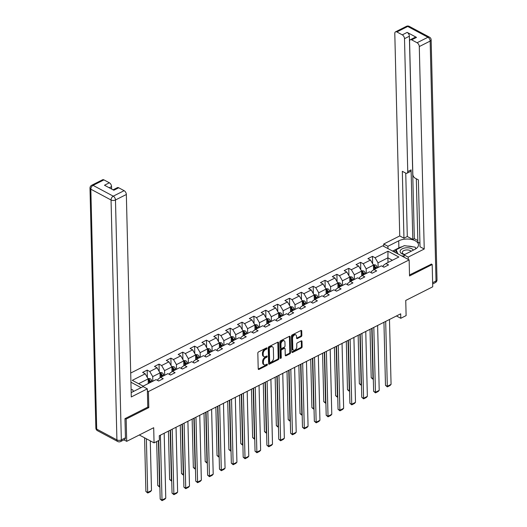 <?xml version="1.0" encoding="UTF-8"?>
<svg xmlns="http://www.w3.org/2000/svg" width="527" height="527" viewBox="0 0 527 527"><rect width="100%" height="100%" fill="white"/><g stroke="black" fill="none" stroke-linecap="round" stroke-linejoin="round"><path stroke-width="0.79" d="M267.018 348.255A0.718 0.455 118.1 0 0 266.484 347.906L258.553 351.904A1.021 0.646 118.1 0 0 257.828 353.162L258.217 368.92A1.021 0.646 118.1 0 0 258.48 369.44A1.021 0.646 118.1 0 0 258.981 369.414L266.912 365.415A0.718 0.455 118.1 0 0 266.879 364.19L265.852 364.704A3.274 2.068 118.1 0 1 264.244 364.796A3.274 2.068 118.1 0 1 263.401 363.11L263.368 361.799A3.274 2.068 118.1 0 1 265.687 357.787L266.715 357.273A0.718 0.455 118.1 0 0 266.682 356.048L265.654 356.562A3.274 2.068 118.1 0 1 264.047 356.654A3.274 2.068 118.1 0 1 263.197 354.967L263.171 353.657A3.274 2.068 118.1 0 1 265.489 349.645L266.51 349.131A0.718 0.455 118.1 0 0 267.018 348.255M301.121 336.661A1.021 0.646 118.1 0 0 301.846 335.409L301.74 330.989A1.021 0.646 118.1 0 0 301.477 330.462A1.021 0.646 118.1 0 0 300.97 330.488L292.169 334.935A1.021 0.646 118.1 0 0 291.444 336.186L291.826 351.944A1.021 0.646 118.1 0 0 292.09 352.471A1.021 0.646 118.1 0 0 292.597 352.444L301.398 347.998A1.021 0.646 118.1 0 0 302.123 346.746L301.991 341.404A1.021 0.646 118.1 0 0 301.727 340.877A1.021 0.646 118.1 0 0 301.227 340.903L297.459 342.807A1.021 0.646 118.1 0 0 296.734 344.059L296.8 346.707A2.74 1.726 118.1 0 1 295.667 349.447A2.74 1.726 118.1 0 1 293.513 350.132A2.74 1.726 118.1 0 1 292.808 348.722L292.551 338.354A2.74 1.726 118.1 0 1 293.684 335.613A2.74 1.726 118.1 0 1 295.838 334.928A2.74 1.726 118.1 0 1 296.543 336.338L296.589 338.064A1.021 0.646 118.1 0 0 296.853 338.591A1.021 0.646 118.1 0 0 297.353 338.565L301.121 336.661L300.41 336.279A1.021 0.646 118.1 0 0 301.134 335.027L301.022 330.607A1.021 0.646 118.1 0 0 301.009 330.469M125.202 418.53L126.164 419.044L126.711 441.343L153.693 427.713L154.062 442.878L159.385 440.19L159.273 435.73L400.685 313.828L400.797 318.288L406.113 315.601L405.744 300.436L432.726 286.813L432.186 264.514L431.218 264.001M126.164 419.044L148.812 407.608L148.423 391.554L409.143 259.903L409.532 275.957L432.186 264.514M278.533 342.702A1.021 0.646 118.1 0 0 278.269 342.181A1.021 0.646 118.1 0 0 277.769 342.207L268.961 346.654A1.021 0.646 118.1 0 0 268.236 347.906L268.625 363.663A1.021 0.646 118.1 0 0 268.889 364.19A1.021 0.646 118.1 0 0 269.389 364.157L278.197 359.717A1.021 0.646 118.1 0 0 278.921 358.459L278.533 342.702L277.821 342.326A1.021 0.646 118.1 0 0 277.808 342.188M280.568 340.791L289.369 336.345A1.021 0.646 118.1 0 1 289.876 336.318A1.021 0.646 118.1 0 1 290.14 336.845L290.522 352.603A1.021 0.646 118.1 0 1 289.797 353.854L286.029 355.758A1.021 0.646 118.1 0 1 285.529 355.784A1.021 0.646 118.1 0 1 285.265 355.257L285.107 348.867A1.021 0.646 118.1 0 0 284.843 348.34A1.021 0.646 118.1 0 0 284.336 348.373L281.84 349.632A1.021 0.646 118.1 0 0 281.115 350.883L281.28 357.537A0.718 0.455 118.1 0 1 280.232 358.064L279.844 342.043A1.021 0.646 118.1 0 1 280.568 340.791M126.711 441.343L123.937 439.861M130.703 373.05L382.721 245.793L409.143 259.903M148.423 391.554L147.382 391.001M141.071 387.628L130.927 382.213M372.648 263.737L372.464 256.346L367.905 258.652L370.514 260.042L363.215 263.724L360.606 262.334L356.048 264.64L358.656 266.03L351.357 269.712L348.749 268.322L344.19 270.628L346.799 272.018L339.5 275.7L336.891 274.31L332.333 276.616L334.941 278.006L327.642 281.688L325.034 280.298L320.475 282.604L323.084 283.994L315.785 287.676L313.176 286.286L308.618 288.592L311.226 289.982L303.927 293.664L301.319 292.274L296.76 294.58L299.362 295.97L292.07 299.652L289.461 298.262L284.903 300.561L287.505 301.958L280.212 305.64L277.604 304.25L273.045 306.549L275.647 307.946L268.355 311.628L265.746 310.238L261.188 312.537L263.79 313.934L256.497 317.616L253.889 316.226L249.33 318.525L251.932 319.922L244.64 323.604L242.031 322.214L237.473 324.513L240.075 325.91L232.782 329.592L230.174 328.202L225.615 330.501L228.217 331.898L220.925 335.58L218.316 334.19L213.758 336.489L216.36 337.886L209.061 341.568L206.459 340.178L201.9 342.478L204.502 343.867L197.203 347.556L194.601 346.167L190.036 348.466L192.645 349.856L185.346 353.545L182.744 352.155L178.179 354.454L180.787 355.844L173.488 359.533L170.886 358.136L166.321 360.442L168.93 361.832L161.631 365.521L159.029 364.124L154.464 366.43L157.072 367.82L149.773 371.509L147.171 370.112L142.606 372.418L145.215 373.808L132.29 380.336L143.146 386.133L156.071 379.605L158.673 381.001L163.238 378.696L160.63 377.306L157.863 379.348L157.889 380.58M372.464 256.346L375.072 257.736L387.997 251.214L398.847 257.011L385.929 263.533L388.531 264.929L383.972 267.229L381.364 265.839L374.071 269.521L376.673 270.918L372.115 273.217L369.506 271.827L362.214 275.509L364.816 276.906L360.257 279.205L357.649 277.815L350.356 281.497L352.958 282.894L348.4 285.193L345.791 283.803L338.499 287.485L341.101 288.882L336.542 291.181L333.934 289.791L326.635 293.473L329.243 294.863L324.685 297.169L322.076 295.779L314.777 299.461L317.386 300.851L312.827 303.157L310.219 301.767L302.92 305.449L305.528 306.839L300.97 309.145L298.361 307.755L291.062 311.437L293.671 312.827L289.112 315.133L286.504 313.743L279.205 317.425L281.813 318.815L277.255 321.121L274.646 319.731L267.347 323.413L269.956 324.803L265.397 327.109L262.789 325.719L255.49 329.401L258.098 330.791L253.54 333.097L250.931 331.707L243.632 335.389L246.241 336.779L241.682 339.085L239.074 337.695L231.775 341.377L234.383 342.767L229.825 345.073L227.216 343.676L219.917 347.365L222.526 348.755L217.961 351.061L215.359 349.664L208.06 353.353L210.668 354.743L206.103 357.049L203.501 355.653L196.202 359.342L198.811 360.731L194.246 363.037L191.644 361.641L184.345 365.33L186.953 366.72L182.388 369.025L179.786 367.629L172.487 371.318L175.096 372.708L170.531 375.013L167.929 373.617L160.63 377.306M366.272 273.46L366.16 268.823L373.459 265.134L373.571 269.89M371.331 272.802L371.298 271.563L374.071 269.521M373.459 265.134L370.514 260.042M366.16 268.823L363.215 263.724M354.414 279.448L354.302 274.804L361.594 271.122L361.713 275.878M359.473 278.79L359.44 277.551L362.214 275.509M361.594 271.122L358.656 266.03M354.302 274.804L351.357 269.712M342.557 285.436L342.445 280.792L349.737 277.11L349.856 281.866M347.616 284.778L347.583 283.539L350.356 281.497M349.737 277.11L346.799 272.018M342.445 280.792L339.5 275.7M330.699 291.424L330.587 286.78L337.879 283.098L337.998 287.854M335.758 290.766L335.725 289.527L338.499 287.485M337.879 283.098L334.941 278.006M330.587 286.78L327.642 281.688M318.842 297.412L318.73 292.768L326.022 289.086L326.141 293.842M323.901 296.747L323.868 295.515L326.635 293.473M326.022 289.086L323.084 283.994M318.73 292.768L315.785 287.676M306.984 303.4L306.872 298.756L314.164 295.074L314.283 299.83M312.043 302.735L312.01 301.503L314.777 299.461M314.164 295.074L311.226 289.982M306.872 298.756L303.927 293.664M295.127 309.389L295.015 304.744L302.307 301.062L302.426 305.818M300.186 308.723L300.153 307.491L302.92 305.449M302.307 301.062L299.362 295.97M295.015 304.744L292.07 299.652M283.269 315.377L283.157 310.732L290.449 307.05L290.568 311.806M288.328 314.711L288.295 313.479L291.062 311.437M290.449 307.05L287.505 301.958M283.157 310.732L280.212 305.64M271.412 321.365L271.3 316.72L278.592 313.038L278.711 317.794M276.471 320.699L276.438 319.467L279.205 317.425M278.592 313.038L275.647 307.946M271.3 316.72L268.355 311.628M259.554 327.353L259.436 322.708L266.734 319.026L266.853 323.782M264.613 326.687L264.58 325.455L267.347 323.413M266.734 319.026L263.79 313.934M259.436 322.708L256.497 317.616M247.697 333.341L247.578 328.696L254.877 325.014L254.996 329.77M252.749 332.675L252.723 331.443L255.49 329.401M254.877 325.014L251.932 319.922M247.578 328.696L244.64 323.604M235.839 339.329L235.721 334.685L243.019 331.002L243.138 335.758M240.892 338.663L240.865 337.432L243.632 335.389M243.019 331.002L240.075 325.91M235.721 334.685L232.782 329.592M223.982 345.317L223.863 340.673L231.162 336.99L231.281 341.746M229.034 344.651L229.008 343.42L231.775 341.377M231.162 336.99L228.217 331.898M223.863 340.673L220.925 335.58M212.124 351.305L212.006 346.661L219.304 342.978L219.423 347.728M217.177 350.639L217.15 349.408L219.917 347.365M219.304 342.978L216.36 337.886M212.006 346.661L209.061 341.568M200.267 357.286L200.148 352.649L207.447 348.966L207.566 353.716M205.319 356.627L205.293 355.396L208.06 353.353M207.447 348.966L204.502 343.867M200.148 352.649L197.203 347.556M188.402 363.274L188.291 358.637L195.589 354.954L195.708 359.704M193.462 362.616L193.435 361.384L196.202 359.342M195.589 354.954L192.645 349.856M188.291 358.637L185.346 353.545M176.545 369.262L176.433 364.625L183.732 360.942L183.851 365.692M181.604 368.604L181.578 367.372L184.345 365.33M183.732 360.942L180.787 355.844M176.433 364.625L173.488 359.533M164.688 375.25L164.576 370.613L171.874 366.924L171.993 371.68M169.747 374.592L169.72 373.36L172.487 371.318M171.874 366.924L168.93 361.832M164.576 370.613L161.631 365.521M152.83 381.238L152.718 376.601L160.017 372.912L160.129 377.668M160.017 372.912L157.072 367.82M152.718 376.601L149.773 371.509M138.627 383.715L148.159 378.9L148.271 383.544M148.159 378.9L145.215 373.808M396.449 315.963L400.797 318.288M139.293 434.986L154.062 442.878M388.01 262.486L387.898 257.841L378.017 262.835L378.129 267.472M392.417 260.259L387.898 257.841L387.997 251.214M383.188 266.814L383.155 265.575L385.929 263.533M378.017 262.835L375.072 257.736M147.349 377.503L147.171 370.112M159.207 371.515L159.029 364.124M171.064 365.527L170.886 358.136M182.922 359.539L182.744 352.155M194.779 353.551L194.601 346.167M206.637 347.563L206.459 340.178M218.494 341.575L218.316 334.19M230.352 335.587L230.174 328.202M242.209 329.599L242.031 322.214M254.067 323.611L253.889 316.226M265.924 317.623L265.746 310.238M277.782 311.635L277.604 304.25M289.646 305.647L289.461 298.262M301.503 299.665L301.319 292.274M313.361 293.677L313.176 286.286M325.218 287.689L325.034 280.298M337.076 281.701L336.891 274.31M348.933 275.713L348.749 268.322M360.791 269.725L360.606 262.334M148.812 407.608L147.771 407.055M266.3 347.998A0.718 0.455 118.1 0 1 265.799 348.749L264.771 349.269A3.274 2.068 118.1 0 0 262.453 353.274L263.171 353.657M264.047 356.654L263.329 356.272A3.274 2.068 118.1 0 1 262.486 354.585L262.453 353.274M264.244 364.796L263.526 364.414A3.274 2.068 118.1 0 1 262.683 362.728L262.65 361.417A3.274 2.068 118.1 0 1 264.969 357.405L265.997 356.891A0.718 0.455 118.1 0 0 266.497 356.14M258.23 369.052A1.021 0.646 118.1 0 0 258.27 369.032L266.194 365.033A0.718 0.455 118.1 0 0 266.695 364.282M268.638 363.795A1.021 0.646 118.1 0 0 268.678 363.782L277.479 359.335A1.021 0.646 118.1 0 0 278.203 358.083L277.821 342.326M269.817 347.464A0.718 0.455 118.1 0 0 269.31 348.34L269.646 362.168A0.718 0.455 118.1 0 0 270.18 362.517L271.267 361.977A3.274 2.068 118.1 0 0 273.585 357.965L273.355 348.512A3.274 2.068 118.1 0 0 272.505 346.825A3.274 2.068 118.1 0 0 270.898 346.918L269.817 347.464L269.099 347.082A0.718 0.455 118.1 0 0 268.592 347.958L269.31 348.34M269.831 362.536L269.113 362.161A0.718 0.455 118.1 0 1 268.928 361.792L268.592 347.958M272.505 346.825L271.794 346.443A3.274 2.068 118.1 0 0 270.18 346.535L270.898 346.918M269.099 347.082L270.18 346.535M285.278 355.396A1.021 0.646 118.1 0 0 285.318 355.376L289.086 353.472A1.021 0.646 118.1 0 0 289.81 352.22L289.422 336.463A1.021 0.646 118.1 0 0 289.409 336.331M284.843 348.34L284.125 347.958A1.021 0.646 118.1 0 0 283.625 347.991L281.128 349.249A1.021 0.646 118.1 0 0 280.397 350.501L280.562 357.154L281.28 357.537M280.226 357.912A0.718 0.455 118.1 0 0 280.562 357.154M284.942 342.24A2.74 1.726 118.1 0 0 284.237 340.831A2.74 1.726 118.1 0 0 282.083 341.516A2.74 1.726 118.1 0 0 280.95 344.256L281.043 347.906A1.021 0.646 118.1 0 0 281.306 348.433A1.021 0.646 118.1 0 0 281.807 348.406L284.31 347.141A1.021 0.646 118.1 0 0 285.035 345.89L284.942 342.24M284.237 340.831L283.526 340.449A2.74 1.726 118.1 0 0 281.365 341.134A2.74 1.726 118.1 0 0 280.239 343.874L280.95 344.256M281.306 348.433L280.588 348.051A1.021 0.646 118.1 0 1 280.324 347.524L280.239 343.874M296.602 338.202A1.021 0.646 118.1 0 0 296.642 338.182L300.41 336.279M295.838 334.928L295.127 334.546A2.74 1.726 118.1 0 0 292.966 335.231A2.74 1.726 118.1 0 0 291.839 337.972L292.551 338.354M293.513 350.132L292.801 349.75A2.74 1.726 118.1 0 1 292.09 348.34L291.839 337.972M291.839 352.082A1.021 0.646 118.1 0 0 291.879 352.062L300.686 347.616A1.021 0.646 118.1 0 0 301.411 346.364L301.279 341.022A1.021 0.646 118.1 0 0 301.266 340.89M144.589 437.818L145.9 491.487L147.685 492.435L146.374 438.774M147.889 378.432L150.202 378.748A2.767 1.594 63.2 0 1 151.776 380.639L152.171 381.574M150.274 440.855L151.486 490.518L150.412 491.678L147.751 493.022L145.9 491.487M150.729 382.299L150.333 381.37A2.767 1.594 -116.8 0 0 149.299 379.875L148.383 380.336A2.767 1.594 63.2 0 1 149.418 381.831L149.82 382.76M149.299 379.875L149.325 381.159A1.41 0.81 63.2 0 1 149.569 381.594L150.024 382.655M147.751 493.022L147.685 492.435L151.486 490.518M164.187 433.253L165.768 498.147L161.967 500.064L160.182 499.109L162.033 500.65L160.386 435.17M158.752 440.513L160.182 499.109M165.768 498.147L164.694 499.306L162.033 500.65M131.111 389.558L132.646 389.769L133.43 391.489M413.372 250.127A6.779 3.511 -1.4 0 0 405.349 247.888A6.779 3.511 -1.4 0 0 400.131 251.168A6.779 3.511 -1.4 0 0 404.492 254.613M411.139 251.254A4.644 2.404 -1.4 0 0 405.862 250.015A4.644 2.404 -1.4 0 0 402.279 252.453A4.644 2.404 -1.4 0 0 404.723 254.495M404.018 256.162L401.488 255.812M398.023 253.961L396.113 249.785L404.321 245.641L415.105 247.137L415.856 248.797M396.192 252.986L396.113 249.785M131.183 392.556A11.732 6.08 -1.4 0 0 132.323 392.048L143.113 386.601L147.329 388.847L131.289 396.95L126.342 194.496L115.472 199.983L121.335 439.893L125.439 437.818L124.971 418.649L147.777 407.134L147.329 388.847M133.878 391.265L133.147 390.869M111.619 189.048L111.559 186.604L109.234 187.777M103.924 179.885L93.055 185.372A3.129 1.805 -116.8 0 0 91.711 185.254L102.581 179.766A3.129 1.805 63.2 0 1 103.924 179.885L109.352 182.783A3.129 1.805 63.2 0 1 111.559 186.604M113.074 189.825L117.363 187.665A3.129 1.805 63.2 0 1 118.707 187.777L124.135 190.675A3.129 1.805 63.2 0 1 126.342 194.496M109.352 182.783L104.484 185.24L113.845 190.234L118.707 187.777M125.439 437.818A3.129 1.805 63.2 0 1 124.708 439.472L120.604 441.54A3.129 1.805 -116.8 0 0 121.335 439.893A3.129 1.621 178.6 0 1 116.915 439.9L111.052 199.996L90.842 189.2L96.704 429.11L116.915 439.9A3.129 1.976 -61.9 0 0 117.719 441.507A3.129 3.129 0 0 0 120.604 441.54M387.977 248.599L387.918 246.287L383.702 244.034L399.743 235.938L394.795 33.491A3.129 1.805 -116.8 0 1 395.527 31.837A3.129 1.805 -116.8 0 1 396.871 31.956L402.299 34.854L407.167 32.397A3.129 1.805 63.2 0 1 409.374 36.218L414.321 238.665L417.832 240.543M387.918 246.287L398.708 240.839A11.732 6.08 -1.4 0 1 411.337 239.449A11.732 6.08 -1.4 0 1 418.478 244.838A11.732 6.08 -1.4 0 1 414.775 249.416L403.985 254.87L408.201 257.117L424.235 249.021L420.026 246.768L418.385 179.878L415.032 178.086A3.129 1.805 -116.8 0 1 412.825 174.266L409.578 41.383A3.129 1.805 -116.8 0 1 410.309 39.736L415.171 37.279A3.129 1.805 63.2 0 1 416.521 37.397L407.167 32.397M416.323 178.778L417.871 242.143L419.94 243.25M414.321 238.665L412.799 239.436L407.299 236.498L403.959 238.191L399.743 235.938M383.761 246.346L383.702 244.034M408.254 259.429L408.201 257.117M404.044 257.176L403.985 254.87M424.235 249.021L419.288 46.567A3.129 1.805 -116.8 0 0 417.081 42.746L411.653 39.848A3.129 1.805 -116.8 0 0 410.309 39.736M409.374 36.218L404.505 38.675L407.753 171.558A3.129 1.805 -116.8 0 1 407.022 173.212A3.129 1.805 -116.8 0 1 405.678 173.093L402.318 171.301L403.959 238.191M404.505 38.675A3.129 1.805 -116.8 0 0 402.299 34.854M431.455 264.126L409.505 274.962M407.753 171.558L411.1 169.872L412.799 239.436M411.1 169.872A3.129 1.805 63.2 0 1 410.368 171.519L407.022 173.212M405.75 173.133L407.299 236.498M392.589 251.063L398.886 247.881L398.708 240.839M416.396 248.415A11.732 6.08 -1.4 0 0 415.414 247.828M412.891 246.834A11.732 6.08 -1.4 0 0 407.523 246.089M402.305 246.662A11.732 6.08 -1.4 0 0 398.886 247.881M396.133 250.457L393.728 251.669M156.684 441.554L157.764 485.499L159.543 486.447L158.429 440.671M160.122 377.246L160.261 377.576M159.747 372.444L162.059 372.76A2.767 1.594 63.2 0 1 163.633 374.651L164.035 375.586M162.586 376.311L162.191 375.382A2.767 1.594 -116.8 0 0 161.157 373.887L160.241 374.348A2.767 1.594 63.2 0 1 161.275 375.843L161.677 376.772M161.157 373.887L161.183 375.171A1.41 0.81 63.2 0 1 161.427 375.606L161.888 376.667M159.885 486.895L159.543 486.447L159.872 486.283M159.609 487.034L157.764 485.499M168.436 431.106L169.622 479.511L171.407 480.459L170.175 430.23M171.98 371.258L172.118 371.588M171.604 366.456L173.917 366.772A2.767 1.594 63.2 0 1 175.491 368.663L175.893 369.598M174.444 370.329L174.048 369.394A2.767 1.594 -116.8 0 0 173.014 367.899L172.098 368.36A2.767 1.594 63.2 0 1 173.133 369.855L173.535 370.784M173.014 367.899L173.04 369.183A1.41 0.81 63.2 0 1 173.284 369.618L173.745 370.679M171.743 480.907L171.73 480.295M171.466 481.046L169.622 479.511M176.044 427.265L177.625 492.159L173.824 494.076L172.039 493.12L173.89 494.662L172.243 429.182M170.504 430.065L172.039 493.12M177.625 492.159L176.552 493.318L173.89 494.662M187.902 421.277L189.483 486.171L185.688 488.088L183.903 487.132L185.748 488.674L184.101 423.194M182.362 424.077L183.903 487.132M189.483 486.171L188.409 487.33L185.748 488.674M180.293 425.118L181.479 473.523L183.264 474.471L182.032 424.242M183.837 365.27L183.976 365.6M183.462 360.468L185.774 360.784A2.767 1.594 63.2 0 1 187.348 362.675L187.75 363.61M186.301 364.341L185.906 363.406A2.767 1.594 -116.8 0 0 184.872 361.911L183.956 362.372A2.767 1.594 63.2 0 1 184.99 363.867L185.392 364.796M184.872 361.911L184.898 363.195A1.41 0.81 63.2 0 1 185.142 363.63L185.603 364.691M183.6 474.919L183.587 474.313M183.324 475.058L181.479 473.523M192.151 419.13L193.337 467.535L195.122 468.483L193.89 418.254M195.695 359.282L195.833 359.612M195.319 354.48L197.632 354.796A2.767 1.594 63.2 0 1 199.206 356.693L199.608 357.622M198.159 358.353L197.763 357.418A2.767 1.594 -116.8 0 0 196.729 355.923L195.813 356.384A2.767 1.594 63.2 0 1 196.848 357.879L197.25 358.815M196.729 355.923L196.755 357.207A1.41 0.81 63.2 0 1 196.999 357.642L197.46 358.709M195.458 468.931L195.445 468.325M195.181 469.07L193.337 467.535M204.008 413.142L205.194 461.547L206.979 462.502L205.747 412.266M207.177 348.492L209.489 348.808A2.767 1.594 63.2 0 1 211.063 350.705L211.465 351.634M210.016 352.365L209.621 351.43A2.767 1.594 -116.8 0 0 208.587 349.935L207.671 350.396A2.767 1.594 63.2 0 1 208.705 351.891L209.107 352.827M208.587 349.935L208.613 351.219A1.41 0.81 63.2 0 1 208.857 351.654L209.318 352.721M207.315 462.943L207.302 462.337M207.039 463.081L205.194 461.547M199.759 415.289L201.34 480.183L197.546 482.1L195.761 481.151L197.605 482.686L195.958 417.206M194.219 418.089L195.761 481.151M201.34 480.183L200.267 481.342L197.605 482.686M211.617 409.301L213.204 474.195L209.403 476.112L207.618 475.163L209.463 476.698L207.816 411.218M206.077 412.101L207.618 475.163M213.204 474.195L212.124 475.354L209.463 476.698M223.474 403.313L225.062 468.207L221.261 470.124L219.476 469.175L221.32 470.71L219.673 405.23M217.934 406.113L219.476 469.175M225.062 468.207L223.982 469.366L221.32 470.71M215.866 407.154L217.052 455.559L218.837 456.514L217.605 406.277M219.034 342.504L221.347 342.82A2.767 1.594 63.2 0 1 222.921 344.717L223.323 345.646M221.874 346.377L221.478 345.442A2.767 1.594 -116.8 0 0 220.444 343.947L219.528 344.408A2.767 1.594 63.2 0 1 220.563 345.903L220.965 346.838M220.444 343.947L220.477 345.231A1.41 0.81 63.2 0 1 220.714 345.666L221.175 346.733M219.173 456.955L219.16 456.349M218.896 457.093L217.052 455.559M235.332 397.325L236.919 462.219L233.118 464.135L231.333 463.187L233.178 464.722L231.531 399.242M229.792 400.125L231.333 463.187M236.919 462.219L235.839 463.378L233.178 464.722M227.723 401.166L228.909 449.571L230.694 450.526L229.462 400.289M230.892 336.516L233.204 336.832A2.767 1.594 63.2 0 1 234.778 338.729L235.18 339.658M233.731 340.389L233.336 339.454A2.767 1.594 -116.8 0 0 232.302 337.959L231.386 338.42A2.767 1.594 63.2 0 1 232.42 339.915L232.822 340.85M232.302 337.959L232.335 339.243A1.41 0.81 63.2 0 1 232.572 339.678L233.033 340.745M231.03 450.967L231.017 450.361M230.754 451.105L228.909 449.571M247.189 391.337L248.777 456.23L244.976 458.147L243.191 457.199L245.035 458.734L243.388 393.254M241.649 394.137L243.191 457.199M248.777 456.23L247.697 457.39L245.035 458.734M239.581 395.178L240.767 443.582L242.552 444.538L241.32 394.301M242.749 330.534L245.062 330.844A2.767 1.594 63.2 0 1 246.636 332.741L247.038 333.67M245.595 334.401L245.193 333.466A2.767 1.594 -116.8 0 0 244.159 331.97L243.243 332.432A2.767 1.594 63.2 0 1 244.278 333.927L244.68 334.862M244.159 331.97L244.192 333.255A1.41 0.81 63.2 0 1 244.429 333.69L244.89 334.757M242.888 444.979L242.875 444.373M242.611 445.124L240.767 443.582M259.047 385.349L260.634 450.242L256.833 452.159L255.048 451.211L256.893 452.746L255.246 387.273M253.507 388.149L255.048 451.211M260.634 450.242L259.554 451.402L256.893 452.746M251.438 389.189L252.624 437.594L254.409 438.55L253.177 388.313M254.607 324.546L256.919 324.856A2.767 1.594 63.2 0 1 258.493 326.753L258.895 327.682M257.453 328.413L257.051 327.478A2.767 1.594 -116.8 0 0 256.017 325.982L255.101 326.444A2.767 1.594 63.2 0 1 256.135 327.939L256.537 328.874M256.017 325.982L256.05 327.267A1.41 0.81 63.2 0 1 256.287 327.702L256.748 328.769M254.745 438.991L254.732 438.385M254.469 439.136L252.624 437.594M270.904 379.361L272.492 444.254L268.691 446.171L266.906 445.223L268.75 446.758L267.103 381.284M265.364 382.161L266.906 445.223M272.492 444.254L271.412 445.414L268.75 446.758M263.296 383.201L264.482 431.606L266.267 432.562L265.035 382.325M266.464 318.558L268.777 318.868A2.767 1.594 63.2 0 1 270.351 320.765L270.753 321.694M269.31 322.425L268.908 321.49A2.767 1.594 -116.8 0 0 267.874 319.994L266.958 320.456A2.767 1.594 63.2 0 1 267.993 321.951L268.395 322.886M267.874 319.994L267.907 321.279A1.41 0.81 63.2 0 1 268.144 321.714L268.605 322.781M266.603 433.003L266.59 432.397M266.326 433.148L264.482 431.606M282.762 373.373L284.349 438.266L280.548 440.19L278.763 439.235L280.608 440.77L278.961 375.296M277.222 376.173L278.763 439.235M284.349 438.266L283.269 439.426L280.608 440.77M275.153 377.213L276.339 425.618L278.124 426.574L276.899 376.337M278.322 312.57L280.634 312.886A2.767 1.594 63.2 0 1 282.208 314.777L282.61 315.706M281.168 316.437L280.766 315.508A2.767 1.594 -116.8 0 0 279.732 314.006L278.816 314.467A2.767 1.594 63.2 0 1 279.85 315.963L280.252 316.898M279.732 314.006L279.765 315.291A1.41 0.81 63.2 0 1 280.002 315.726L280.463 316.793M278.46 427.015L278.447 426.409M278.184 427.16L276.339 425.618M294.619 367.385L296.207 432.278L292.406 434.202L290.621 433.247L292.465 434.782L290.818 369.308M289.079 370.185L290.621 433.247M296.207 432.278L295.127 433.444L292.465 434.782M287.011 371.225L288.197 419.63L289.982 420.586L288.756 370.349M290.179 306.582L292.498 306.898A2.767 1.594 63.2 0 1 294.066 308.789L294.468 309.718M293.025 310.449L292.623 309.52A2.767 1.594 -116.8 0 0 291.589 308.018L290.68 308.479A2.767 1.594 63.2 0 1 291.714 309.975L292.11 310.91M291.589 308.018L291.622 309.303A1.41 0.81 63.2 0 1 291.866 309.738L292.32 310.805M290.324 421.027L290.305 420.421M290.041 421.172L288.197 419.63M306.477 361.397L308.064 426.29L304.263 428.214L302.478 427.259L304.323 428.794L302.676 363.32M300.937 364.197L302.478 427.259M308.064 426.29L306.984 427.456L304.323 428.794M298.868 365.237L300.054 413.642L301.839 414.597L300.614 364.361M302.037 300.594L304.356 300.91A2.767 1.594 63.2 0 1 305.923 302.801L306.325 303.73M304.883 304.461L304.481 303.532A2.767 1.594 -116.8 0 0 303.447 302.03L302.538 302.491A2.767 1.594 63.2 0 1 303.572 303.993L303.967 304.922M303.447 302.03L303.48 303.315A1.41 0.81 63.2 0 1 303.723 303.75L304.178 304.817M302.182 415.039L302.162 414.433M301.899 415.184L300.054 413.642M318.334 355.409L319.922 420.302L316.121 422.226L314.336 421.271L316.18 422.812L314.533 357.332M312.794 358.208L314.336 421.271M319.922 420.302L318.842 421.468L316.18 422.812M310.726 359.249L311.912 407.654L313.697 408.609L312.471 358.373M313.894 294.606L316.213 294.922A2.767 1.594 63.2 0 1 317.781 296.813L318.183 297.742M316.74 298.473L316.338 297.544A2.767 1.594 -116.8 0 0 315.304 296.042L314.395 296.503A2.767 1.594 63.2 0 1 315.429 298.005L315.825 298.934M315.304 296.042L315.337 297.327A1.41 0.81 63.2 0 1 315.581 297.762L316.035 298.829M314.039 409.057L314.02 408.445M313.763 409.196L311.912 407.654M330.192 349.421L331.779 414.314L327.978 416.238L326.193 415.283L328.044 416.824L326.391 351.344M324.652 352.22L326.193 415.283M331.779 414.314L330.699 415.48L328.044 416.824M322.583 353.261L323.769 401.666L325.554 402.621L324.329 352.385M325.752 288.618L328.071 288.934A2.767 1.594 63.2 0 1 329.638 290.825L330.04 291.754M328.598 292.485L328.196 291.556A2.767 1.594 -116.8 0 0 327.162 290.054L326.253 290.515A2.767 1.594 63.2 0 1 327.287 292.017L327.682 292.946M327.162 290.054L327.195 291.339A1.41 0.81 63.2 0 1 327.438 291.774L327.893 292.841M325.897 403.069L325.877 402.457M325.62 403.208L323.769 401.666M342.049 343.433L343.637 408.326L339.836 410.25L338.051 409.295L339.902 410.836L338.248 345.356M336.509 346.232L338.051 409.295M343.637 408.326L342.557 409.492L339.902 410.836M334.441 347.28L335.627 395.678L337.412 396.633L336.186 346.397M337.609 282.63L339.928 282.946A2.767 1.594 63.2 0 1 341.496 284.837L341.898 285.766M340.455 286.497L340.053 285.568A2.767 1.594 -116.8 0 0 339.019 284.073L338.11 284.527A2.767 1.594 63.2 0 1 339.144 286.029L339.54 286.958M339.019 284.073L339.052 285.351A1.41 0.81 63.2 0 1 339.296 285.786L339.75 286.853M337.754 397.081L337.735 396.469M337.478 397.22L335.627 395.678M353.907 337.445L355.494 402.338L351.693 404.262L349.908 403.307L351.759 404.848L350.106 339.368M348.367 340.244L349.908 403.307M355.494 402.338L354.414 403.504L351.759 404.848M346.305 341.292L347.484 389.69L349.269 390.645L348.044 340.409M349.467 276.642L351.786 276.958A2.767 1.594 63.2 0 1 353.353 278.849L353.755 279.778M352.313 280.509L351.911 279.58A2.767 1.594 -116.8 0 0 350.877 278.085L349.968 278.539A2.767 1.594 63.2 0 1 351.002 280.041L351.397 280.97M350.877 278.085L350.91 279.363A1.41 0.81 63.2 0 1 351.153 279.797L351.608 280.865M349.612 391.093L349.592 390.481M349.335 391.232L347.484 389.69M365.764 331.463L367.352 396.35L363.551 398.274L361.766 397.318L363.617 398.86L361.963 333.38M360.224 334.256L361.766 397.318M367.352 396.35L366.272 397.516L363.617 398.86M358.162 335.304L359.342 383.702L361.127 384.657L359.901 334.421M361.324 270.654L363.643 270.97A2.767 1.594 63.2 0 1 365.211 272.861L365.613 273.79M364.17 274.521L363.768 273.592A2.767 1.594 -116.8 0 0 362.734 272.097L361.825 272.558A2.767 1.594 63.2 0 1 362.859 274.053L363.255 274.982M362.734 272.097L362.767 273.375A1.41 0.81 63.2 0 1 363.011 273.809L363.465 274.877M361.469 385.105L361.45 384.493M361.193 385.244L359.342 383.702M377.622 325.475L379.209 390.369L375.408 392.286L373.623 391.33L375.474 392.872L373.821 327.392M372.082 328.268L373.623 391.33M379.209 390.369L378.136 391.528L375.474 392.872M370.02 329.316L371.199 377.714L372.984 378.669L371.759 328.433M373.564 269.468L373.702 269.798M373.182 264.666L375.501 264.982A2.767 1.594 63.2 0 1 377.068 266.873L377.47 267.808M376.028 268.533L375.626 267.604A2.767 1.594 -116.8 0 0 374.592 266.109L373.683 266.57A2.767 1.594 63.2 0 1 374.717 268.065L375.112 268.994M374.592 266.109L374.625 267.387A1.41 0.81 63.2 0 1 374.868 267.821L375.323 268.889M373.327 379.117L372.984 378.669L373.314 378.505M373.05 379.256L371.199 377.714M389.479 319.487L391.067 384.381L387.266 386.298L385.481 385.342L387.332 386.884L385.678 321.404M383.939 322.28L385.481 385.342M391.067 384.381L389.993 385.54L387.332 386.884M264.771 349.269L265.489 349.645M262.486 354.585L263.197 354.967M265.997 356.891L266.715 357.273M264.969 357.405L265.687 357.787M262.65 361.417L263.368 361.799M262.683 362.728L263.401 363.11M266.194 365.033L266.912 365.415M258.27 369.032L258.981 369.414M265.799 348.749L266.51 349.131M278.203 358.083L278.921 358.459M277.479 359.335L278.197 359.717M268.678 363.782L269.389 364.157M268.928 361.792L269.646 362.168M289.422 336.463L290.14 336.845M289.81 352.22L290.522 352.603M289.086 353.472L289.797 353.854M285.318 355.376L286.029 355.758M283.625 347.991L284.336 348.373M281.128 349.249L281.84 349.632M280.397 350.501L281.115 350.883M280.324 347.524L281.043 347.906M296.642 338.182L297.353 338.565M292.09 348.34L292.808 348.722M301.279 341.022L301.991 341.404M301.411 346.364L302.123 346.746M300.686 347.616L301.398 347.998M291.879 352.062L292.597 352.444M301.022 330.607L301.74 330.989M301.134 335.027L301.846 335.409M150.149 378.742L148.179 379.73M149.418 381.831L148.245 382.424M151.776 380.639L150.333 381.37M91.711 185.254A3.129 3.129 0 0 0 89.992 188.126A3.129 1.621 178.6 0 0 90.842 189.2A3.129 1.976 -61.9 0 1 93.055 185.372L113.265 196.169L124.135 190.675M113.265 196.169A3.129 1.976 118.1 0 0 111.052 199.996A3.129 1.621 178.6 0 0 115.472 199.983A3.129 1.805 -116.8 0 0 113.265 196.169M97.508 430.717A3.129 1.976 118.1 0 1 96.704 429.11A3.129 1.621 178.6 0 1 95.855 428.036A3.129 3.129 0 0 0 97.508 430.717L117.719 441.507M416.521 37.397L411.653 39.848M417.081 42.746L427.95 37.259L407.74 26.469L396.871 31.956M432.627 282.703L436.02 280.99L430.157 41.08L419.288 46.567M427.95 37.259A3.129 1.805 63.2 0 1 430.157 41.08A3.129 1.621 178.6 0 0 431.145 39.861A3.129 3.129 0 0 0 429.492 37.173A3.129 1.976 118.1 0 0 427.95 37.259M407.74 26.469A3.129 1.976 -61.9 0 1 409.281 26.383A3.129 3.129 0 0 0 406.396 26.35A3.129 1.805 63.2 0 1 407.74 26.469M431.145 39.861L437.008 279.765A3.129 1.621 178.6 0 1 436.02 280.99A3.129 1.805 63.2 0 1 435.289 282.637L432.66 283.967M162.006 372.754L160.037 373.748M161.275 375.843L160.103 376.436M163.633 374.651L162.191 375.382M173.864 366.766L171.894 367.76M173.133 369.855L171.96 370.448M175.491 368.663L174.048 369.394M185.721 360.778L183.752 361.772M184.99 363.867L183.818 364.46M187.348 362.675L185.906 363.406M197.579 354.79L195.609 355.784M196.848 357.879L195.675 358.472M199.206 356.693L197.763 357.418M209.436 348.802L207.467 349.796M208.705 351.891L207.533 352.484M211.063 350.705L209.621 351.43M221.294 342.813L219.324 343.808M220.563 345.903L219.39 346.496M222.921 344.717L221.478 345.442M233.151 336.825L231.182 337.82M232.42 339.915L231.248 340.508M234.778 338.729L233.336 339.454M245.009 330.837L243.039 331.832M244.278 333.927L243.105 334.52M246.636 332.741L245.193 333.466M256.866 324.849L254.897 325.844M256.135 327.939L254.963 328.532M258.493 326.753L257.051 327.478M268.724 318.861L266.754 319.856M267.993 321.951L266.82 322.544M270.351 320.765L268.908 321.49M280.581 312.873L278.612 313.868M279.85 315.963L278.678 316.556M282.208 314.777L280.766 315.508M292.439 306.885L290.469 307.88M291.714 309.975L290.535 310.568M294.066 308.789L292.623 309.52M304.296 300.897L302.327 301.892M303.572 303.993L302.393 304.58M305.923 302.801L304.481 303.532M316.154 294.909L314.184 295.904M315.429 298.005L314.25 298.598M317.781 296.813L316.338 297.544M328.011 288.921L326.042 289.916M327.287 292.017L326.108 292.61M329.638 290.825L328.196 291.556M339.869 282.933L337.899 283.928M339.144 286.029L337.965 286.622M341.496 284.837L340.053 285.568M351.726 276.945L349.763 277.94M351.002 280.041L349.829 280.634M353.353 278.849L351.911 279.58M363.584 270.957L361.621 271.952M362.859 274.053L361.687 274.646M365.211 272.861L363.768 273.592M375.441 264.969L373.478 265.964M374.717 268.065L373.544 268.658M377.068 266.873L375.626 267.604M89.992 188.126L95.855 428.036M429.492 37.173L409.281 26.383M406.396 26.35L395.527 31.837M435.289 282.637A3.129 3.129 0 0 0 437.008 279.765"/></g></svg>
